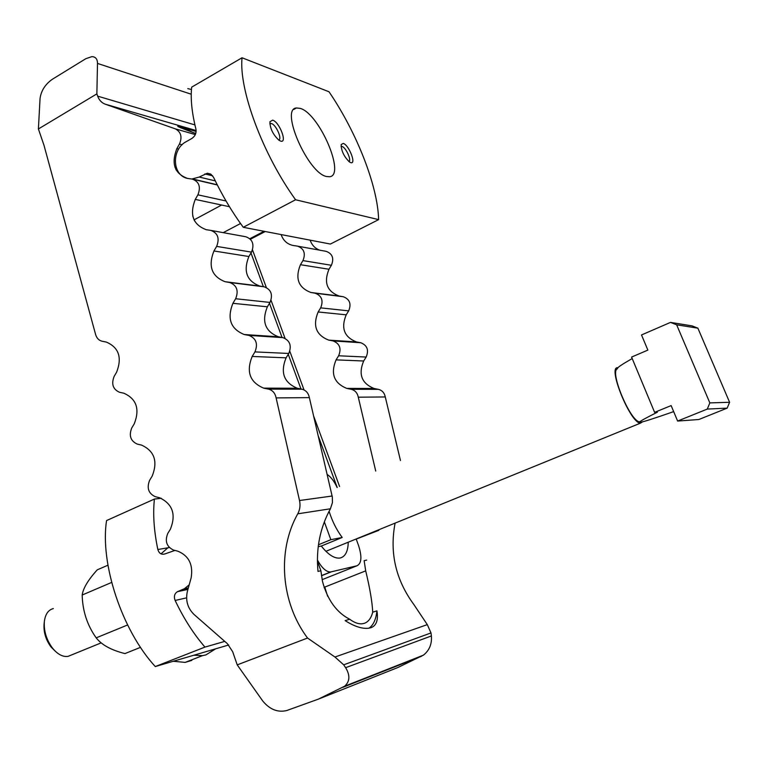 <?xml version="1.0" encoding="UTF-8"?>
<svg xmlns="http://www.w3.org/2000/svg" width="768" height="768" viewBox="0 0 768 768"><rect width="100%" height="100%" fill="white"/><g stroke="black" fill="none" stroke-linecap="round" stroke-linejoin="round"><path stroke-width="1.15" d="M349.68 619.238C354.154 622.541 358.234 624.067 361.91 623.818L364.205 623.376C368.314 621.965 371.155 618.23 372.72 612.163L376.925 610.867C378.432 620.045 376.435 625.661 370.944 627.725L368.141 628.291C361.747 628.848 354.077 626.294 345.149 620.63L349.68 619.238C336.557 612.49 327.504 599.923 322.512 581.549L320.88 570.739L318 571.411C315.869 548.746 320.006 527.866 330.422 508.781L332.438 502.637L332.314 496.954L309.36 397.622C308.438 393.062 305.962 390.259 301.92 389.194L297.264 388.243C283.853 382.618 280.128 372.48 286.099 357.83L288.778 353.462C291.898 345.744 289.958 340.474 282.96 337.632L278.362 336.778C265.133 331.43 261.466 321.437 267.36 306.806L270.01 302.429C273.082 294.72 271.171 289.526 264.269 286.829L259.738 286.061C246.691 280.982 243.072 271.133 248.89 256.522L251.51 252.134C254.544 244.435 252.662 239.309 245.846 236.765L211.248 230.477M192.662 132.355L183.504 127.728L179.078 127.056M195.734 133.488C181.536 128.266 175.738 125.856 178.339 126.259L196.109 131.453M339.581 486.49L313.565 415.834M304.032 389.923L289.805 351.274M285.034 338.323L271.018 300.24M266.323 287.482L252.509 249.946M281.107 234.576C283.334 240.701 287.386 244.339 293.261 245.491L297.533 246.144C304.042 248.563 305.846 253.382 302.947 260.602L300.451 264.71C294.912 278.419 298.368 287.674 310.848 292.474L315.168 293.213C321.763 295.747 323.597 300.634 320.669 307.862L318.144 311.971C312.528 325.69 316.042 335.078 328.675 340.109L333.053 340.915C339.734 343.584 341.597 348.538 338.63 355.776L336.067 359.875C330.384 373.613 333.946 383.126 346.752 388.406L351.187 389.29C355.037 390.288 357.408 392.918 358.282 397.19L375.725 471.072M368.995 628.186C373.382 625.142 376.032 619.373 376.925 610.867M175.872 169.306L176.083 169.891M192.701 215.885L194.496 220.848M317.424 561.178L320.88 570.739M337.219 487.498L318.154 435.658M300.998 389.002L288.25 354.326M282.048 337.469L269.482 303.302M263.366 286.675L250.992 253.008M366.672 560.083L364.128 560.678L365.702 570.864C369.888 588.211 372.23 601.978 372.72 612.163M96.864 93.878L38.4 128.966L40.051 98.496C41.136 90.739 45.206 84.346 52.262 79.325L85.814 58.694L91.862 56.64C95.558 56.736 97.44 59.002 97.498 63.418L96.864 93.878L97.67 96.154C99.158 100.176 101.674 102.845 105.216 104.179L175.392 128.88C181.037 132 182.39 137.059 179.472 144.038L182.141 144.758M319.882 250.205C315.178 248.573 311.933 245.222 310.128 240.154M358.282 397.19L385.286 396.96C384.432 392.842 382.128 390.307 378.394 389.347L374.074 388.493C361.622 383.405 358.157 374.237 363.677 360.998L366.163 357.053C369.043 350.074 367.238 345.302 360.739 342.73L356.477 341.952C344.179 337.085 340.762 328.042 346.214 314.822L348.672 310.867C351.514 303.898 349.728 299.194 343.315 296.736L339.11 296.026C326.966 291.379 323.587 282.461 328.982 269.251L331.402 265.286C334.224 258.326 332.458 253.68 326.122 251.338L297.917 246.221M400.454 460.522L385.286 396.96M365.702 570.864L324.778 587.078L327.638 596.285M38.4 128.966L43.978 145.238L95.626 334.589C96.749 338.227 98.899 340.445 102.077 341.222L106.358 342.086C118.819 347.482 122.246 357.494 116.64 372.125L114.115 376.445C111.168 384.058 112.963 389.338 119.52 392.275L123.859 393.216C136.493 398.89 139.978 409.056 134.294 423.706L131.731 428.016C128.746 435.638 130.579 440.995 137.222 444.086L141.619 445.114C154.435 451.066 157.968 461.386 152.208 476.045L149.616 480.346C146.592 487.987 148.454 493.421 155.194 496.656L159.648 497.779C172.646 504.029 176.227 514.493 170.4 529.181L167.77 533.462C164.707 541.104 166.589 546.624 173.424 550.022L177.946 551.232C188.899 555.83 193.296 564.701 191.146 577.843L187.402 591.264C185.366 600.384 187.584 608.131 194.064 614.496L227.357 643.661L232.675 651.706L237.216 664.877L307.546 638.035L334.954 657.024L343.69 664.829L345.629 667.68C350.256 675.331 349.91 681.504 344.621 686.218L318.269 699.168L397.824 667.536L423.418 655.152C429.37 650.429 432.019 644.035 431.395 635.942L430.992 632.938L427.306 624.624L413.904 604.598C395.75 579.878 389.472 552.778 395.069 523.267M307.546 638.035C280.858 602.515 276.912 550.694 297.763 513.821C299.952 509.722 300.538 505.286 299.52 500.525L276.115 397.91C275.174 393.158 272.621 390.23 268.464 389.126L263.664 388.138C249.85 382.282 246.019 371.712 252.173 356.448L254.947 351.898C258.163 343.853 256.166 338.352 248.957 335.405L244.224 334.522C230.611 328.954 226.838 318.557 232.915 303.312L235.642 298.742C238.819 290.707 236.851 285.302 229.747 282.509L225.091 281.712C211.661 276.442 207.946 266.189 213.946 250.973L216.643 246.394C219.773 238.378 217.834 233.04 210.835 230.4L206.237 229.699C192.998 224.707 189.341 214.618 195.264 199.411L197.914 194.832C201.014 186.826 199.104 181.574 192.192 179.078L187.661 178.454C174.605 173.75 171.005 163.805 176.851 148.627L179.472 144.038M276.115 397.91L309.36 397.622M318.269 699.168L286.742 710.534C277.766 712.675 269.77 709.498 262.742 701.002L237.216 664.877M191.453 89.51L187.795 88.627M167.808 547.824L161.011 553.872M348.24 542.352C348 551.338 345.37 556.541 340.349 557.952L339.408 558.106C333.936 558.403 327.898 554.39 321.302 546.038L342.202 537.475C336.595 529.949 332.218 521.213 329.078 511.267M327.12 474.403C330.883 476.88 334.214 481.258 337.123 487.546M378.854 530.323L356.563 538.954M318.461 544.771L330.835 539.693L324.326 521.846M342.202 537.475L330.835 539.693M321.302 546.038L318.221 546.662M356.198 539.107L358.483 545.318C362.112 556.598 361.632 563.405 357.024 565.757L330.528 571.997C326.17 571.949 321.792 567.946 317.414 559.997M174.931 550.426L164.947 553.92C161.424 554.928 159.062 553.459 157.843 549.514C153.955 530.89 152.813 514.08 154.406 499.066L161.251 498.278M154.406 499.066L106.55 520.57C99.907 563.338 121.776 630.173 155.27 666.557L204.95 647.098C193.632 634.003 183.696 618.461 175.142 600.461C173.664 596.592 174.422 593.674 177.408 591.706L184.368 588.758L189.197 584.842M204.95 647.098L224.765 641.386M155.27 666.557L228.71 644.986M300.394 108.422C319.507 113.875 345.974 175.68 329.52 176.746L326.467 176.496C307.853 173.098 279.754 108.672 296.467 107.962L300.394 108.422M341.059 146.563L342.106 146.515C345.926 147.427 351.85 160.56 348.874 161.53M350.678 162.595L349.469 161.971C343.978 156.614 341.213 150.806 341.174 144.547L343.248 143.405C348.96 144.893 356.698 164.822 350.678 162.595M269.827 123.782L271.44 123.552C276.134 124.714 282.595 139.459 278.64 140.006M272.659 120.144C279.514 121.968 287.75 143.683 280.57 141.072L278.928 140.218C272.976 134.582 269.981 128.419 269.933 121.728L272.659 120.144M191.837 179.03L199.229 177.053L207.302 173.232L210.931 174.24L213.581 177.35C222.182 195.398 232.07 212.054 243.254 227.299L295.584 199.757C262.915 154.656 238.771 89.741 242.035 57.773L191.683 87.139C190.406 98.544 191.827 112.541 195.926 129.139C196.55 132.989 195.226 136.09 191.923 138.432L186.317 141.61C171.792 148.723 171.571 174.653 187.19 178.387M242.035 57.773L329.002 91.766C356.832 132.605 377.789 186 378.624 219.629L330.384 244.042L243.254 227.299M378.624 219.629L295.584 199.757M215.664 648.816L205.901 654.912L202.531 655.632L193.872 655.219M191.837 660.384L185.155 662.39L173.309 661.258M107.942 565.21L97.286 569.827C88.195 579.821 83.155 588.221 82.186 595.018C82.579 610.992 87.245 625.267 96.192 637.853C101.702 644.918 111.293 650.16 124.944 653.587L140.506 647.357M82.186 595.018L111.658 582.432M96.192 637.853L127.603 624.979M642.595 421.805L640.474 423.139C630.432 423.619 606.922 365.674 617.894 367.766M53.347 608.582C48.346 609.85 45.35 614.112 44.371 621.37C43.69 630.854 46.387 639.754 52.445 648.058C57.552 654.307 62.746 657.082 68.016 656.381L71.549 654.941M673.67 411.619C653.338 418.714 642.269 422.246 640.464 422.208L639.955 421.805C640.387 421.008 646.186 417.811 657.36 412.214L654.614 412.349L631.584 357.072L647.866 350.102L641.51 334.954L670.502 322.397L676.646 324.806L709.843 402.902L707.29 409.075L677.626 421.056L671.136 405.59L654.614 412.349M632.198 358.56C622.262 364.243 617.395 367.488 617.616 368.294L617.059 369.062C610.282 372.173 628.339 416.851 638.381 421.584L639.955 421.805M640.032 422.198L638.381 421.584M677.626 421.056L698.851 419.51L727.162 408.134L729.6 402.278L697.882 328.166L692.016 325.862L670.502 322.397M709.843 402.902L729.6 402.278M727.162 408.134L707.29 409.075M676.646 324.806L697.882 328.166M55.411 651.341L50.995 646.934C45.792 639.811 43.488 632.179 44.074 624.019L44.371 621.37M175.92 166.704L174.95 167.251M105.216 104.179L196.118 130.531M175.392 128.88L195.331 134.563M302.947 260.602L331.402 265.286M300.451 264.71L328.982 269.251M310.848 292.474L339.11 296.026M315.168 293.213L343.315 296.736M320.669 307.862L348.672 310.867M318.144 311.971L346.214 314.822M328.675 340.109L356.477 341.952M333.053 340.915L360.739 342.73M338.63 355.776L366.163 357.053M336.067 359.875L363.677 360.998M346.752 388.406L374.074 388.493M351.187 389.29L378.394 389.347M324.893 587.395L324.115 587.712M176.851 148.627L178.656 149.107M193.584 179.405L217.325 184.973M197.914 194.832L226.032 200.986M195.264 199.411L229.44 206.698M216.643 246.394L251.51 252.134M213.946 250.973L248.89 256.522M225.091 281.712L259.738 286.061M229.747 282.509L264.269 286.829M235.642 298.742L270.01 302.429M232.915 303.312L267.36 306.806M244.224 334.522L278.362 336.778M248.957 335.405L282.96 337.632M254.947 351.898L288.778 353.462M252.173 356.448L286.099 357.83M263.664 388.138L297.264 388.243M268.464 389.126L301.92 389.194M299.52 500.525L332.122 496.022M334.954 657.024L427.306 624.624M297.763 513.821L330.422 508.781M97.67 96.154L194.909 124.915M97.498 63.418L191.232 94.214M342.682 687.398L421.45 656.294M345.629 667.68L431.395 635.942M343.69 664.829L430.992 632.938M321.504 575.75L331.114 571.901M322.147 579.658L357.024 565.757M157.843 549.514L169.354 547.555M183.379 589.219L188.275 588.154M177.763 591.542L187.949 589.315M175.142 600.461L186.595 597.85M264.067 231.302L249.888 238.694M240.518 223.517L223.219 232.656M221.626 205.027L194.122 219.821M212.64 175.824L204.893 173.933M215.28 180.883L199.229 177.053M423.418 655.152L344.621 686.218M330.528 571.997L321.485 575.616M188.342 587.894L184.368 588.768M187.93 589.402L177.408 591.706M269.837 123.811L270.48 123.456M293.779 109.459L296.467 107.962M250.454 239.232L265.238 231.523M207.302 173.232L210.614 174.038M192.624 178.992L217.219 184.781M185.155 662.39L202.531 655.632M68.016 656.381L101.117 642.893M325.901 551.309L640.474 423.139M50.995 646.934L52.445 648.058"/></g></svg>
